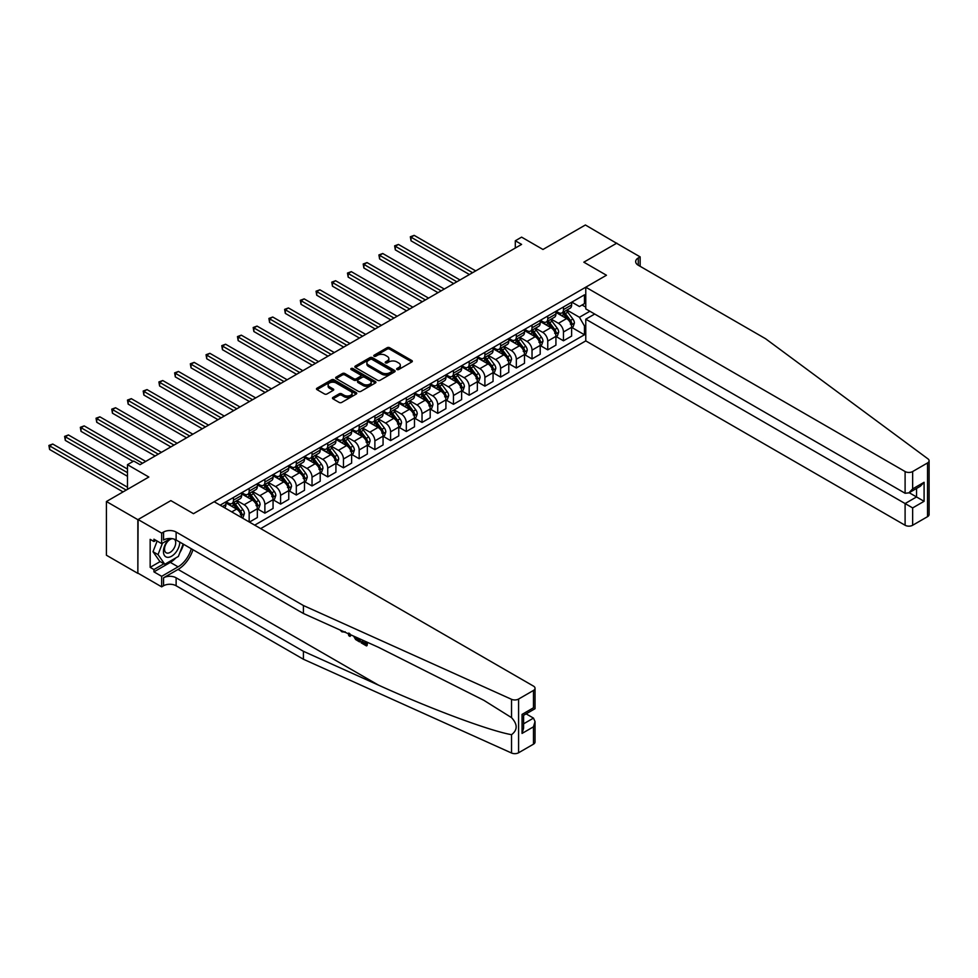 <?xml version="1.0" encoding="UTF-8"?>
<svg xmlns="http://www.w3.org/2000/svg" width="978" height="978" viewBox="0 0 978 978"><rect width="100%" height="100%" fill="white"/><g stroke="black" fill="none" stroke-linecap="round" stroke-linejoin="round"><path stroke-width="1.47" d="M396.982 369.513A1.222 0.709 0 0 0 398.706 369.513L411.824 361.946A1.748 1.002 0 0 0 412.337 361.237A1.748 1.002 0 0 0 411.824 360.527L389.611 347.703A1.748 1.002 0 0 0 387.141 347.703L374.036 355.271A1.222 0.709 0 0 0 375.76 356.261L377.459 355.283A5.587 3.227 0 0 1 385.356 355.283L387.202 356.359A5.587 3.227 0 0 1 388.841 358.633A5.587 3.227 0 0 1 387.202 360.919L385.503 361.897A1.222 0.709 0 0 0 387.239 362.887L388.938 361.909A5.587 3.227 0 0 1 396.836 361.909L398.682 362.985A5.587 3.227 0 0 1 400.32 365.259A5.587 3.227 0 0 1 398.682 367.545L396.982 368.523A1.222 0.709 0 0 0 396.982 369.513L396.982 368.523M332.972 397.423A1.748 1.002 0 0 0 332.459 398.144A1.748 1.002 0 0 0 332.972 398.853L339.207 402.447A1.748 1.002 0 0 0 341.664 402.447L356.236 394.048A1.748 1.002 0 0 0 356.738 393.327A1.748 1.002 0 0 0 356.236 392.618L334.024 379.794A1.748 1.002 0 0 0 331.554 379.794L316.994 388.205A1.748 1.002 0 0 0 316.481 388.914A1.748 1.002 0 0 0 316.994 389.623L324.513 393.975A1.748 1.002 0 0 0 326.982 393.975L333.217 390.369A1.748 1.002 0 0 0 333.73 389.66A1.748 1.002 0 0 0 333.217 388.951L329.488 386.799A4.67 2.69 0 0 1 328.119 384.892A4.67 2.69 0 0 1 331.004 382.398A4.67 2.69 0 0 1 336.09 382.985L350.711 391.42A4.67 2.69 0 0 1 352.08 393.327A4.67 2.69 0 0 1 349.195 395.821A4.67 2.69 0 0 1 344.109 395.234L341.664 393.828A1.748 1.002 0 0 0 339.207 393.828L332.972 397.423L332.972 398.853M616.825 243.424L585.394 224.989L542.973 249.476L521.604 237.141L515.308 240.771L521.604 244.402L140.05 464.684L133.754 461.054L127.47 464.684L127.47 489.367M137.849 519.673L137.849 573.377L138.094 519.526L170.844 500.614L137.849 519.673L106.419 501.518L148.839 477.032L127.47 464.684M616.825 243.131L583.829 262.177L606.458 275.246L193.473 513.682L170.844 500.614L193.473 513.682L214.158 501.738L533.475 686.104A5.33 3.081 0 0 1 535.039 688.28A5.33 3.081 0 0 1 533.475 690.456L518.584 699.05L518.584 752.767A5.33 3.081 180 0 1 511.531 753.011L303.412 659.245L176.126 585.761A8.888 5.135 0 0 0 163.558 585.761L161.663 586.849L138.094 573.23M377.581 380.295A1.748 1.002 0 0 0 380.051 380.295L394.611 371.884A1.748 1.002 0 0 0 395.124 371.175A1.748 1.002 0 0 0 394.611 370.466L372.398 357.642A1.748 1.002 0 0 0 369.928 357.642L355.369 366.041A1.748 1.002 0 0 0 354.855 366.75A1.748 1.002 0 0 0 355.369 367.471L377.581 380.295M351.603 369.782A1.222 0.709 0 0 1 352.838 369.953L352.838 368.498L375.418 381.542A1.748 1.002 0 0 1 375.931 382.251A1.748 1.002 0 0 1 375.418 382.96L360.858 391.371A1.748 1.002 0 0 1 358.388 391.371L336.175 378.547L342.41 374.977L342.41 373.523L336.175 377.117A1.748 1.002 0 0 0 335.662 377.838A1.748 1.002 0 0 0 336.175 378.547L336.175 377.117M342.41 374.977A1.748 1.002 0 0 1 344.879 374.977L344.879 373.523A1.748 1.002 0 0 0 342.41 373.523M344.879 373.523L353.889 378.731A1.748 1.002 0 0 0 356.359 378.731L360.491 376.334A1.748 1.002 0 0 0 361.004 375.625A1.748 1.002 0 0 0 360.491 374.916L351.114 369.501A1.222 0.709 0 0 1 352.838 368.498M137.849 573.377L106.419 555.235L106.419 501.518M260.674 528.597L585.773 340.894L905.102 525.259L905.102 503.56L916.545 496.946L916.545 488.45M571.824 302.141L579.428 306.53L584.453 303.632L584.453 294.843L220.123 505.186M584.453 303.632L585.773 302.862M585.773 325.222L584.453 325.98L579.428 317.275L566.922 310.05M571.824 327.471L584.453 334.769L584.453 325.98M584.453 334.769L254.696 525.149M515.308 240.771L515.308 248.033M582.069 305.002L585.773 307.153M579.428 317.275L589.868 311.248M241.627 517.594A7.115 4.108 -120 0 0 236.59 509.11L225.906 502.936M249.17 521.959L249.17 513.462A7.115 4.108 -120 0 0 244.145 504.758L236.921 500.589M249.414 522.105L257.336 517.533L257.336 508.743A7.115 4.108 -120 0 0 252.312 500.039L241.627 493.866M257.532 508.927L264.879 513.169L264.879 504.391A7.115 4.108 -120 0 0 259.855 495.675L252.63 491.506M264.879 513.169L273.058 508.45L273.058 499.672A7.115 4.108 -120 0 0 268.021 490.968L257.336 484.795M273.241 499.856L280.6 504.098L280.6 495.32A7.115 4.108 -120 0 0 275.564 486.604L268.351 482.435M280.6 504.098L288.767 499.379L288.767 490.601A7.115 4.108 -120 0 0 283.742 481.885L273.058 475.724M288.962 490.785L296.31 495.027L296.31 486.249A7.115 4.108 -120 0 0 291.285 477.533L284.06 473.364M296.31 495.027L304.488 490.308L304.488 481.531A7.115 4.108 -120 0 0 299.451 472.814L288.767 466.653M304.671 481.714L312.031 485.956L312.031 477.166A7.115 4.108 -120 0 0 306.994 468.462L299.781 464.293M312.031 485.956L320.197 481.237L320.197 472.46A7.115 4.108 -120 0 0 315.173 463.743L304.488 457.57M320.393 472.631L327.74 476.885L327.74 468.095A7.115 4.108 -120 0 0 322.716 459.391L315.491 455.222M327.74 476.885L335.919 472.166L335.919 463.376A7.115 4.108 -120 0 0 330.882 454.672L320.197 448.499M336.102 463.56L343.461 467.814L343.461 459.024A7.115 4.108 -120 0 0 338.425 450.32L331.212 446.151M343.461 467.814L351.628 463.095L351.628 454.305A7.115 4.108 -120 0 0 346.603 445.601L335.919 439.428M351.811 454.489L359.171 458.731L359.171 449.953A7.115 4.108 -120 0 0 354.146 441.249L346.921 437.08M359.171 458.731L367.337 454.024L367.337 445.234A7.115 4.108 -120 0 0 362.312 436.53L351.628 430.357M367.532 445.418L374.88 449.66L374.88 440.882A7.115 4.108 -120 0 0 369.855 432.166L362.642 427.997M374.88 449.66L383.058 444.941L383.058 436.164A7.115 4.108 -120 0 0 378.034 427.447L367.337 421.286M383.242 436.347L390.601 440.589L390.601 431.811A7.115 4.108 -120 0 0 385.576 423.095L378.352 418.926M390.601 440.589L398.767 435.87L398.767 427.093A7.115 4.108 -120 0 0 393.743 418.376L383.058 412.215M398.963 427.276L406.31 431.518L406.31 422.74A7.115 4.108 -120 0 0 401.286 414.024L394.061 409.855M406.31 431.518L414.489 426.799L414.489 418.022A7.115 4.108 -120 0 0 409.464 409.305L398.767 403.144M414.672 418.205L422.031 422.447L422.031 413.657A7.115 4.108 -120 0 0 417.007 404.953L409.782 400.784M422.031 422.447L430.198 417.728L430.198 408.951A7.115 4.108 -120 0 0 425.173 400.234L414.489 394.061M430.393 409.122L437.741 413.376L437.741 404.586A7.115 4.108 -120 0 0 432.716 395.882L425.491 391.713M437.741 413.376L445.919 408.657L445.919 399.868A7.115 4.108 -120 0 0 440.882 391.163L430.198 384.99M446.102 400.051L453.462 404.305L453.462 395.515A7.115 4.108 -120 0 0 448.425 386.811L441.212 382.642M453.462 404.305L461.628 399.586L461.628 390.797A7.115 4.108 -120 0 0 456.604 382.092L445.919 375.919M461.824 390.98L469.171 395.222L469.171 386.444A7.115 4.108 -120 0 0 464.147 377.74L456.922 373.572M469.171 395.222L477.35 390.503L477.35 381.726A7.115 4.108 -120 0 0 472.313 373.021L461.628 366.848M477.533 381.909L484.892 386.151L484.892 377.374A7.115 4.108 -120 0 0 479.856 368.657L472.643 364.488M484.892 386.151L493.059 381.432L493.059 372.655A7.115 4.108 -120 0 0 488.034 363.938L477.35 357.777M493.254 372.838L500.602 377.08L500.602 368.303A7.115 4.108 -120 0 0 495.577 359.586L488.352 355.417M500.602 377.08L508.78 372.361L508.78 363.584A7.115 4.108 -120 0 0 503.743 354.867L493.059 348.706M508.963 363.767L516.323 368.009L516.323 359.232A7.115 4.108 -120 0 0 511.286 350.515L504.073 346.346M516.323 368.009L524.489 363.29L524.489 354.513A7.115 4.108 -120 0 0 519.465 345.796L508.78 339.623M524.673 354.684L532.032 358.938L532.032 350.148A7.115 4.108 -120 0 0 527.008 341.444L519.783 337.276M532.032 358.938L540.198 354.219L540.198 345.43A7.115 4.108 -120 0 0 535.174 336.725L524.489 330.552M540.394 345.613L547.753 349.867L547.753 341.077A7.115 4.108 -120 0 0 542.717 332.373L535.504 328.205M547.753 349.867L555.92 345.148L555.92 336.359A7.115 4.108 -120 0 0 550.895 327.654L540.198 321.481M556.103 336.542L563.462 340.784L563.462 332.007A7.115 4.108 -120 0 0 558.438 323.302L551.213 319.134M563.462 340.784L571.629 336.077L571.629 327.288A7.115 4.108 -120 0 0 566.604 318.584L555.92 312.41M556.103 311.212L558.438 312.557A7.115 4.108 -120 0 0 561.983 312.911A7.115 4.108 -120 0 0 563.462 309.647L563.462 306.97M540.394 320.283L542.717 321.628A7.115 4.108 -120 0 0 546.274 321.982A7.115 4.108 -120 0 0 547.753 318.73L547.753 316.041M524.673 329.354L527.008 330.698A7.115 4.108 -120 0 0 530.565 331.053A7.115 4.108 -120 0 0 532.032 327.801L532.032 325.112M508.963 338.425L511.286 339.769A7.115 4.108 -120 0 0 514.844 340.124A7.115 4.108 -120 0 0 516.323 336.872L516.323 334.183M493.254 347.508L495.577 348.84A7.115 4.108 -120 0 0 499.135 349.195A7.115 4.108 -120 0 0 500.602 345.943L500.602 343.254M477.533 356.579L479.856 357.924A7.115 4.108 -120 0 0 483.413 358.266A7.115 4.108 -120 0 0 484.892 355.014L484.892 352.324M461.824 365.65L464.147 366.994A7.115 4.108 -120 0 0 467.704 367.349A7.115 4.108 -120 0 0 469.171 364.085L469.171 361.408M446.102 374.721L448.425 376.065A7.115 4.108 -120 0 0 451.983 376.42A7.115 4.108 -120 0 0 453.462 373.156L453.462 370.479M430.393 383.792L432.716 385.136A7.115 4.108 -120 0 0 436.274 385.491A7.115 4.108 -120 0 0 437.741 382.239L437.741 379.55M414.672 392.863L417.007 394.207A7.115 4.108 -120 0 0 420.552 394.562A7.115 4.108 -120 0 0 422.031 391.31L422.031 388.621M398.963 401.946L401.286 403.278A7.115 4.108 -120 0 0 404.843 403.633A7.115 4.108 -120 0 0 406.31 400.381L406.31 397.691M383.242 411.017L385.576 412.361A7.115 4.108 -120 0 0 389.122 412.704A7.115 4.108 -120 0 0 390.601 409.452L390.601 406.762M367.532 420.088L369.855 421.432A7.115 4.108 -120 0 0 373.413 421.787A7.115 4.108 -120 0 0 374.88 418.523L374.88 415.846M351.811 429.159L354.146 430.503A7.115 4.108 -120 0 0 357.704 430.858A7.115 4.108 -120 0 0 359.171 427.594L359.171 424.917M336.102 438.23L338.425 439.574A7.115 4.108 -120 0 0 341.982 439.929A7.115 4.108 -120 0 0 343.461 436.665L343.461 433.987M320.393 447.301L322.716 448.645A7.115 4.108 -120 0 0 326.273 449A7.115 4.108 -120 0 0 327.74 445.748L327.74 443.058M304.671 456.371L306.994 457.716A7.115 4.108 -120 0 0 310.552 458.071A7.115 4.108 -120 0 0 312.031 454.819L312.031 452.129M288.962 465.455L291.285 466.787A7.115 4.108 -120 0 0 294.843 467.142A7.115 4.108 -120 0 0 296.31 463.89L296.31 461.2M273.241 474.526L275.564 475.87A7.115 4.108 -120 0 0 279.121 476.213A7.115 4.108 -120 0 0 280.6 472.961L280.6 470.271M257.532 483.597L259.855 484.941A7.115 4.108 -120 0 0 263.412 485.296A7.115 4.108 -120 0 0 264.879 482.032L264.879 479.354M241.81 492.667L244.145 494.012A7.115 4.108 -120 0 0 247.691 494.367A7.115 4.108 -120 0 0 249.17 491.103L249.17 488.425M226.101 501.738L228.424 503.083A7.115 4.108 -120 0 0 231.982 503.438A7.115 4.108 -120 0 0 233.449 500.186L233.449 497.496M561.983 312.911L570.162 308.192A7.115 4.108 -120 0 0 571.629 304.928L571.629 302.251M546.274 321.982L554.44 317.263A7.115 4.108 -120 0 0 555.92 314.011L555.92 311.322M530.565 331.053L538.731 326.334A7.115 4.108 -120 0 0 540.198 323.082L540.198 320.393M514.844 340.124L523.022 335.405A7.115 4.108 -120 0 0 524.489 332.153L524.489 329.464M499.135 349.195L507.301 344.476A7.115 4.108 -120 0 0 508.78 341.224L508.78 338.535M483.413 358.266L491.592 353.559A7.115 4.108 -120 0 0 493.059 350.295L493.059 347.618M467.704 367.349L475.87 362.63A7.115 4.108 -120 0 0 477.35 359.366L477.35 356.689M451.983 376.42L460.161 371.701A7.115 4.108 -120 0 0 461.628 368.449L461.628 365.76M436.274 385.491L444.44 380.772A7.115 4.108 -120 0 0 445.919 377.52L445.919 374.831M420.552 394.562L428.731 389.843A7.115 4.108 -120 0 0 430.198 386.591L430.198 383.902M404.843 403.633L413.009 398.914A7.115 4.108 -120 0 0 414.489 395.662L414.489 392.973M389.122 412.704L397.3 407.985A7.115 4.108 -120 0 0 398.767 404.733L398.767 402.044M373.413 421.787L381.579 417.068A7.115 4.108 -120 0 0 383.058 413.804L383.058 411.127M357.704 430.858L365.87 426.139A7.115 4.108 -120 0 0 367.337 422.875L367.337 420.198M341.982 439.929L350.161 435.21A7.115 4.108 -120 0 0 351.628 431.958L351.628 429.269M326.273 449L334.439 444.281A7.115 4.108 -120 0 0 335.919 441.029L335.919 438.34M310.552 458.071L318.73 453.352A7.115 4.108 -120 0 0 320.197 450.1L320.197 447.411M294.843 467.142L303.009 462.423A7.115 4.108 -120 0 0 304.488 459.171L304.488 456.481M279.121 476.213L287.3 471.494A7.115 4.108 -120 0 0 288.767 468.242L288.767 465.552M263.412 485.296L271.578 480.577A7.115 4.108 -120 0 0 273.058 477.313L273.058 474.636M247.691 494.367L255.869 489.648A7.115 4.108 -120 0 0 257.336 486.384L257.336 483.707M231.982 503.438L240.148 498.719A7.115 4.108 -120 0 0 241.627 495.467L241.627 492.778M224.537 507.729A7.115 4.108 -120 0 0 225.906 504.538L225.906 501.848M397.471 369.684L398.682 368.987A5.587 3.227 0 0 0 400.32 366.713L400.32 365.259M388.841 358.633L388.841 360.087A5.587 3.227 0 0 1 387.202 362.361L385.992 363.058M411.799 361.958L389.611 349.146A1.748 1.002 0 0 0 387.141 349.146L374.525 356.432M394.586 371.897L372.398 359.085A1.748 1.002 0 0 0 369.928 359.085L355.393 367.483L355.369 366.041M391.53 371.677A1.222 0.709 0 0 0 391.53 370.674L372.031 359.415A1.222 0.709 0 0 0 370.295 359.415L368.51 360.454A5.587 3.227 0 0 0 366.872 362.728A5.587 3.227 0 0 0 368.51 365.014L381.836 372.704A5.587 3.227 0 0 0 389.733 372.704L391.53 371.677L391.53 373.119A1.222 0.709 0 0 0 391.885 372.63L391.885 371.175M366.872 362.728L366.872 364.183A5.587 3.227 0 0 0 368.51 366.457L368.51 365.014M391.53 373.119L389.733 374.158A5.587 3.227 0 0 1 381.836 374.158L368.51 366.457M344.879 374.977L353.889 380.173A1.748 1.002 0 0 0 356.359 380.173L360.491 377.789A1.748 1.002 0 0 0 361.004 377.08L361.004 375.625M352.838 369.953L375.393 382.973M363.229 384.122A4.67 2.69 0 0 0 368.327 384.709A4.67 2.69 0 0 0 371.2 382.215A4.67 2.69 0 0 0 369.831 380.308L364.684 377.337A1.748 1.002 0 0 0 362.215 377.337L358.082 379.721A1.748 1.002 0 0 0 357.569 380.43A1.748 1.002 0 0 0 358.082 381.151L363.229 384.122L363.229 385.576A4.67 2.69 0 0 0 368.327 386.163A4.67 2.69 0 0 0 371.2 383.669L371.2 382.215M357.569 380.43L357.569 381.885A1.748 1.002 0 0 0 358.082 382.594L358.082 381.151M363.229 385.576L358.082 382.594M352.08 393.327L352.08 394.782A4.67 2.69 0 0 1 349.195 397.276A4.67 2.69 0 0 1 344.109 396.689L341.664 395.283A1.748 1.002 0 0 0 339.207 395.283L332.997 398.865M328.119 384.892L328.119 386.334A4.67 2.69 0 0 0 329.488 388.242L329.488 386.799M333.192 390.381L329.488 388.242M356.236 392.618L356.236 394.048L334.024 381.249A1.748 1.002 0 0 0 331.554 381.249L317.019 389.635L316.994 388.205M571.629 327.581L573.145 326.713L574.404 323.082A4.707 2.726 -120 0 0 572.9 319.072L567.753 312.214A13.606 7.848 -120 0 0 566.274 310.429M561.164 315.442A13.606 7.848 -120 0 0 558.377 312.52M570.345 324.146L571.861 323.278A4.707 2.726 -120 0 0 570.504 320.442L565.37 313.583A13.606 7.848 -120 0 0 563.89 311.811M562.619 312.544A11.284 6.516 60 0 1 564.477 314.647L568.817 320.454M475.711 270.894L414.171 235.368L411.029 237.177L411.029 240.808L469.428 274.525M562.374 312.679A13.606 7.848 60 0 1 563.866 314.464L567.277 319.024M411.029 240.808L410.332 236.774L472.57 272.703M410.332 236.774L414.171 235.368M929.1 460.772L929.1 514.477A5.33 3.081 180 0 1 927.535 516.665L927.535 462.949A5.33 3.081 0 0 0 929.1 460.772A5.33 3.081 0 0 0 927.975 458.878L765.554 338.718L638.267 265.234A8.888 5.135 180 0 1 635.663 261.603A8.888 5.135 180 0 1 638.267 257.972L640.15 256.884L616.58 243.277L583.829 262.177L606.458 275.246L585.773 287.19L585.773 308.889L905.102 493.254L905.102 471.543A5.33 3.081 0 0 0 912.645 471.543L927.535 462.949M594.697 314.048L585.773 319.195L912.645 507.912L912.645 525.259L927.535 516.665M585.773 319.195L585.773 340.894M640.15 256.884L640.15 266.322M585.773 287.19L905.102 471.543M912.645 525.259A5.33 3.081 180 0 1 905.102 525.259M909.173 492.704L924.088 501.311L912.645 507.912M912.645 471.543L912.645 488.89L908.868 492.875L905.102 493.254M912.645 488.89L924.088 482.288L920.31 486.274L908.868 492.875M365.442 643.438L361.921 641.409L361.175 641.837L365.442 644.294L365.442 641.617L363.926 640.749M366.505 641.91L367.068 645.59A23.154 13.374 120 0 0 367.459 642.338M359.537 638.768L359.537 641.898L360.1 641.568A23.154 13.374 120 0 0 360.442 639.172M303.412 659.245L303.412 651.299L176.126 577.802A8.888 5.135 0 0 0 163.558 577.802L178.069 569.428A23.154 13.374 120 0 0 192.984 549.722M303.412 651.299L378.413 685.089C431.139 709.074 489.355 730.762 511.531 734.686C517.692 730.004 517.692 724.319 511.531 717.632L483.878 700.334L378.413 647.277L303.412 613.487L176.126 539.99A8.888 5.135 0 0 0 163.558 539.99L163.558 532.044L161.663 533.132L138.094 519.526M350.723 634.795L350.026 636.409L351.212 635.015M303.412 613.487L303.412 605.529L176.126 532.044A8.888 5.135 0 0 0 163.558 532.044M533.475 744.172L533.475 726.825L535.039 721.568L535.039 741.984A5.33 3.081 180 0 1 533.475 744.172L518.584 752.767M511.531 717.632L511.531 699.307L303.412 605.529M175.881 557.876A20 11.553 -60 0 1 170.343 562.387L153.937 571.861L153.937 569.538L163.937 563.756M155.954 540.357L153.937 541.519L150.16 539.343L150.16 567.35L153.937 569.538M153.937 541.519L153.937 539.196L161.663 543.658L161.663 533.132M161.663 586.849L161.663 576.323L178.069 566.849A20 11.553 120 0 0 191.285 548.744M153.937 571.861L161.663 576.323M526.115 713.854L533.475 718.109L535.039 721.568M170.588 538.511L161.663 543.658M511.531 699.307A5.33 3.081 0 0 0 518.584 699.05M183.546 544.281A20 11.553 -60 0 1 179.854 552.643M150.16 567.35L160.16 561.58M533.475 726.825L522.044 733.427L523.597 728.17L523.597 715.309L535.039 708.708L535.039 688.28M522.044 733.427L522.044 714.405C524.074 715.578 524.074 715.578 522.044 714.405L533.475 707.803C535.516 708.977 535.516 708.977 533.475 707.803L533.475 690.456M341.921 630.834L342.691 631.177M344.586 632.032L341.945 631.849L339.977 629.954M350.026 636.409L348.828 635.712L348.254 633.683M348.877 633.01L349.427 635.052L349.941 633.744M359.537 641.898L355.625 639.514L353.596 636.091M354.647 636.568L355.699 638.5L358.474 640.272L358.474 638.292M355.699 638.5L356.469 638.047L357.691 638.964L356.946 639.392M358.474 639.416L357.691 638.964M366.505 645.92L361.175 642.852L361.175 641.837M555.92 336.652L557.423 335.784L558.683 332.153A4.707 2.726 -120 0 0 557.179 328.143L552.044 321.285A13.606 7.848 -120 0 0 550.565 319.5M545.455 324.513A13.606 7.848 -120 0 0 542.668 321.603M554.636 333.229L556.14 332.349A4.707 2.726 -120 0 0 554.795 329.525L549.66 322.667A13.606 7.848 -120 0 0 548.169 320.882M546.91 321.615A11.284 6.516 60 0 1 548.756 323.718L553.108 329.525M459.99 279.965L398.462 244.439L395.32 246.248L395.32 249.879L453.706 283.596M546.665 321.762A13.606 7.848 60 0 1 548.145 323.535L551.568 328.095M395.32 249.879L394.623 245.857L456.848 281.786M394.623 245.857L398.462 244.439M540.198 345.723L541.714 344.855L542.973 341.224A4.707 2.726 -120 0 0 541.47 337.214L536.335 330.356A13.606 7.848 -120 0 0 534.844 328.584M529.734 333.584A13.606 7.848 -120 0 0 526.946 330.674M538.915 342.3L540.431 341.432A4.707 2.726 -120 0 0 539.074 338.596L533.939 331.738A13.606 7.848 -120 0 0 532.46 329.953M531.188 330.686A11.284 6.516 60 0 1 533.047 332.801L537.387 338.596M444.281 289.036L382.74 253.51L379.598 255.319L379.598 258.95L437.997 292.666M530.944 330.833A13.606 7.848 60 0 1 532.435 332.606L535.846 337.166M379.598 258.95L378.914 254.928L441.139 290.857M378.914 254.928L382.74 253.51M524.489 354.794L525.993 353.926L527.252 350.295A4.707 2.726 -120 0 0 525.748 346.285L520.614 339.427A13.606 7.848 -120 0 0 519.135 337.654M514.025 342.655A13.606 7.848 -120 0 0 511.237 339.745M523.206 351.371L524.709 350.503A4.707 2.726 -120 0 0 523.364 347.667L518.23 340.809A13.606 7.848 -120 0 0 516.739 339.036M515.479 339.757A11.284 6.516 60 0 1 517.325 341.872L521.677 347.667M428.572 298.107L367.031 262.581L363.889 264.402L363.889 268.021L422.276 301.737M515.235 339.904A13.606 7.848 60 0 1 516.714 341.677L520.137 346.236M363.889 268.021L363.193 263.999L425.418 299.928M363.193 263.999L367.031 262.581M508.78 363.877L510.284 362.997L511.543 359.366A4.707 2.726 -120 0 0 510.039 355.356L504.905 348.498A13.606 7.848 -120 0 0 503.413 346.725M498.303 351.725A13.606 7.848 -120 0 0 495.528 348.816M507.484 360.442L509 359.574A4.707 2.726 -120 0 0 507.643 356.738L502.509 349.879A13.606 7.848 -120 0 0 501.029 348.107M499.758 348.828A11.284 6.516 60 0 1 501.616 350.943L505.956 356.75M412.85 307.19L351.31 271.652L348.168 273.473L348.168 277.104L406.567 310.808M499.514 348.975A13.606 7.848 60 0 1 501.005 350.747L504.416 355.307M348.168 277.104L347.483 273.07L409.709 308.999M347.483 273.07L351.31 271.652M168.778 539.55A11.553 6.675 120 0 0 163.46 550.675A11.553 6.675 120 0 0 167.519 557.313A11.553 6.675 120 0 0 179.769 542.093M172.385 538.707A7.91 4.572 120 0 0 165.502 544.917A7.91 4.572 120 0 0 166.162 552.766A7.91 4.572 120 0 0 167.311 553.132A7.91 4.572 120 0 0 174.5 547.411A7.91 4.572 120 0 0 174.194 539.147M183.179 544.061L178.387 556.433L164.817 564.269L159.781 561.372L152.996 551.714L157.14 541.042M164.817 564.269L158.033 554.612L162.458 543.206M152.996 551.714L158.033 554.612M493.059 372.948L494.575 372.068L495.822 368.449A4.707 2.726 -120 0 0 494.318 364.427L489.183 357.569A13.606 7.848 -120 0 0 487.704 355.796M482.594 360.809A13.606 7.848 -120 0 0 479.807 357.887M491.775 369.513L493.279 368.645A4.707 2.726 -120 0 0 491.934 365.809L486.799 358.95A13.606 7.848 -120 0 0 485.308 357.178M484.049 357.911A11.284 6.516 60 0 1 485.895 360.014L490.247 365.821M397.141 316.261L335.601 280.723L332.459 282.544L332.459 286.175L390.845 319.892M483.804 358.046A13.606 7.848 60 0 1 485.284 359.818L488.707 364.378M332.459 286.175L331.762 282.141L394 318.07M331.762 282.141L335.601 280.723M477.35 382.019L478.853 381.151L480.112 377.52A4.707 2.726 -120 0 0 478.609 373.498L473.474 366.652A13.606 7.848 -120 0 0 471.983 364.867M466.873 369.88A13.606 7.848 -120 0 0 464.098 366.958M476.054 378.584L477.57 377.716A4.707 2.726 -120 0 0 476.213 374.88L471.078 368.021A13.606 7.848 -120 0 0 469.599 366.249M468.328 366.982A11.284 6.516 60 0 1 470.186 369.085L474.538 374.892M381.42 325.332L319.879 289.806L316.738 291.615L316.738 295.246L375.136 328.963M468.095 367.117A13.606 7.848 60 0 1 469.574 368.902L472.985 373.462M316.738 295.246L316.053 291.212L378.278 327.141M316.053 291.212L319.879 289.806M461.628 391.09L463.144 390.222L464.391 386.591A4.707 2.726 -120 0 0 462.887 382.581L457.753 375.723A13.606 7.848 -120 0 0 456.274 373.938M451.164 378.951A13.606 7.848 -120 0 0 448.376 376.029M460.345 387.667L461.848 386.787A4.707 2.726 -120 0 0 460.504 383.951L455.369 377.105A13.606 7.848 -120 0 0 453.878 375.32M452.618 376.053A11.284 6.516 60 0 1 454.477 378.156L458.816 383.963M365.711 334.403L304.17 298.877L301.028 300.686L301.028 304.317L359.427 338.033M452.374 376.188A13.606 7.848 60 0 1 453.853 377.973L457.276 382.532M301.028 304.317L300.332 300.295L362.569 336.212M300.332 300.295L304.17 298.877M445.919 400.161L447.423 399.293L448.682 395.662A4.707 2.726 -120 0 0 447.178 391.652L442.044 384.794A13.606 7.848 -120 0 0 440.552 383.021M435.442 388.021A13.606 7.848 -120 0 0 432.667 385.112M444.623 396.738L446.139 395.858A4.707 2.726 -120 0 0 444.794 393.034L439.648 386.176A13.606 7.848 -120 0 0 438.168 384.391M436.897 385.124A11.284 6.516 60 0 1 438.755 387.227L443.107 393.034M349.99 343.474L288.449 307.948L285.307 309.757L285.307 313.388L343.706 347.104M436.665 385.271A13.606 7.848 60 0 1 438.144 387.043L441.555 391.603M285.307 313.388L284.622 309.366L346.848 345.295M284.622 309.366L288.449 307.948M430.198 409.232L431.714 408.364L432.961 404.733A4.707 2.726 -120 0 0 431.469 400.723L426.322 393.865A13.606 7.848 -120 0 0 424.843 392.092M419.733 397.092A13.606 7.848 -120 0 0 416.946 394.183M428.914 405.809L430.418 404.941A4.707 2.726 -120 0 0 429.073 402.105L423.939 395.246A13.606 7.848 -120 0 0 422.459 393.462M421.188 394.195A11.284 6.516 60 0 1 423.046 396.31L427.386 402.105M334.28 352.545L272.74 317.019L269.598 318.828L269.598 322.459L327.997 356.175M420.943 394.342A13.606 7.848 60 0 1 422.435 396.114L425.846 400.674M269.598 322.459L268.901 318.437L331.139 354.366M268.901 318.437L272.74 317.019M414.489 418.303L415.992 417.435L417.251 413.804A4.707 2.726 -120 0 0 415.748 409.794L410.613 402.936A13.606 7.848 -120 0 0 409.122 401.163M404.024 406.163A13.606 7.848 -120 0 0 401.237 403.254M413.205 414.88L414.709 414.012A4.707 2.726 -120 0 0 413.364 411.176L408.217 404.317A13.606 7.848 -120 0 0 406.738 402.545M405.479 403.266A11.284 6.516 60 0 1 407.325 405.381L411.677 411.176M318.559 361.615L257.031 326.09L253.877 327.911L253.877 331.53L312.275 365.246M405.234 403.413A13.606 7.848 60 0 1 406.714 405.185L410.124 409.745M253.877 331.53L253.192 327.508L315.417 363.437M253.192 327.508L257.031 326.09M398.767 427.386L400.283 426.506L401.542 422.875A4.707 2.726 -120 0 0 400.039 418.865L394.892 412.007A13.606 7.848 -120 0 0 393.413 410.234M388.303 415.234A13.606 7.848 -120 0 0 385.515 412.325M397.484 423.951L399 423.083A4.707 2.726 -120 0 0 397.643 420.247L392.508 413.388A13.606 7.848 -120 0 0 391.029 411.616M389.757 412.349A11.284 6.516 60 0 1 391.616 414.452L395.956 420.259M302.85 370.699L241.309 335.161L238.167 336.982L238.167 340.613L296.566 374.317M389.513 412.484A13.606 7.848 60 0 1 391.004 414.256L394.415 418.816M238.167 340.613L237.471 336.579L299.708 372.508M237.471 336.579L241.309 335.161M383.058 436.457L384.562 435.577L385.821 431.958A4.707 2.726 -120 0 0 384.317 427.936L379.183 421.09A13.606 7.848 -120 0 0 377.704 419.305M372.594 424.318A13.606 7.848 -120 0 0 369.806 421.396M381.775 433.022L383.278 432.154A4.707 2.726 -120 0 0 381.933 429.318L376.799 422.459A13.606 7.848 -120 0 0 375.307 420.687M374.048 421.42A11.284 6.516 60 0 1 375.894 423.523L380.246 429.33M287.129 379.77L225.6 344.232L222.458 346.053L222.458 349.684L280.845 383.4M373.804 421.555A13.606 7.848 60 0 1 375.283 423.34L378.706 427.887M222.458 349.684L221.761 345.65L283.987 381.579M221.761 345.65L225.6 344.232M367.337 445.528L368.853 444.66L370.112 441.029A4.707 2.726 -120 0 0 368.608 437.019L363.474 430.161A13.606 7.848 -120 0 0 361.982 428.376M356.872 433.388A13.606 7.848 -120 0 0 354.085 430.467M366.053 442.093L367.569 441.225A4.707 2.726 -120 0 0 366.212 438.389L361.078 431.53A13.606 7.848 -120 0 0 359.598 429.758M358.327 430.491A11.284 6.516 60 0 1 360.185 432.594L364.525 438.401M271.419 388.841L209.879 353.315L206.737 355.124L206.737 358.755L265.136 392.471M358.082 430.626A13.606 7.848 60 0 1 359.574 432.41L362.985 436.97M206.737 358.755L206.052 354.721L268.278 390.65M206.052 354.721L209.879 353.315M351.628 454.599L353.131 453.731L354.391 450.1A4.707 2.726 -120 0 0 352.887 446.09L347.752 439.232A13.606 7.848 -120 0 0 346.273 437.447M341.163 442.459A13.606 7.848 -120 0 0 338.376 439.55M350.344 451.176L351.848 450.296A4.707 2.726 -120 0 0 350.503 447.472L345.368 440.613A13.606 7.848 -120 0 0 343.877 438.829M342.618 439.562A11.284 6.516 60 0 1 344.464 441.665L348.816 447.472M255.71 397.912L194.17 362.386L191.028 364.195L191.028 367.826L249.414 401.542M342.373 439.697A13.606 7.848 60 0 1 343.853 441.481L347.276 446.041M191.028 367.826L190.331 363.804L252.556 399.721M190.331 363.804L194.17 362.386M335.919 463.67L337.422 462.802L338.681 459.171A4.707 2.726 -120 0 0 337.178 455.161L332.043 448.303A13.606 7.848 -120 0 0 330.552 446.53M325.442 451.53A13.606 7.848 -120 0 0 322.667 448.621M334.623 460.247L336.139 459.367A4.707 2.726 -120 0 0 334.782 456.543L329.647 449.684A13.606 7.848 -120 0 0 328.168 447.9M326.896 448.633A11.284 6.516 60 0 1 328.755 450.736L333.095 456.543M239.989 406.982L178.448 371.457L175.306 373.266L175.306 376.897L233.705 410.613M326.652 448.78A13.606 7.848 60 0 1 328.143 450.552L331.554 455.112M175.306 376.897L174.622 372.875L236.847 408.804M174.622 372.875L178.448 371.457M320.197 472.741L321.713 471.873L322.96 468.242A4.707 2.726 -120 0 0 321.456 464.232L316.322 457.374A13.606 7.848 -120 0 0 314.843 455.601M309.733 460.601A13.606 7.848 -120 0 0 306.945 457.692M318.914 469.318L320.417 468.45A4.707 2.726 -120 0 0 319.072 465.614L313.938 458.755A13.606 7.848 -120 0 0 312.447 456.983M311.187 457.704A11.284 6.516 60 0 1 313.033 459.819L317.385 465.614M224.28 416.053L162.739 380.528L159.597 382.349L159.597 385.968L217.984 419.684M310.943 457.851A13.606 7.848 60 0 1 312.422 459.623L315.845 464.183M159.597 385.968L158.901 381.946L221.138 417.875M158.901 381.946L162.739 380.528M304.488 481.812L305.992 480.944L307.251 477.313A4.707 2.726 -120 0 0 305.747 473.303L300.613 466.445A13.606 7.848 -120 0 0 299.121 464.672M294.011 469.672A13.606 7.848 -120 0 0 291.236 466.763M303.192 478.389L304.708 477.521A4.707 2.726 -120 0 0 303.351 474.685L298.217 467.826A13.606 7.848 -120 0 0 296.737 466.054M295.466 466.775A11.284 6.516 60 0 1 297.324 468.89L301.676 474.685M208.558 425.124L147.018 389.599L143.876 391.42L143.876 395.051L202.275 428.755M295.222 466.922A13.606 7.848 60 0 1 296.713 468.694L300.124 473.254M143.876 395.051L143.191 391.017L205.417 426.946M143.191 391.017L147.018 389.599M288.767 490.895L290.283 490.015L291.53 486.384A4.707 2.726 -120 0 0 290.026 482.374L284.891 475.516A13.606 7.848 -120 0 0 283.412 473.743M278.302 478.755A13.606 7.848 -120 0 0 275.515 475.834M287.483 487.46L288.987 486.592A4.707 2.726 -120 0 0 287.642 483.755L282.508 476.897A13.606 7.848 -120 0 0 281.016 475.125M279.757 475.858A11.284 6.516 60 0 1 281.615 477.961L285.955 483.768M192.849 434.208L131.309 398.669L128.167 400.491L128.167 404.122L186.566 437.838M279.512 475.993A13.606 7.848 60 0 1 280.992 477.765L284.415 482.325M128.167 404.122L127.47 400.088L189.708 436.017M127.47 400.088L131.309 398.669M273.058 499.966L274.561 499.098L275.82 495.467A4.707 2.726 -120 0 0 274.317 491.445L269.182 484.599A13.606 7.848 -120 0 0 267.691 482.814M262.581 487.826A13.606 7.848 -120 0 0 259.806 484.905M271.762 496.531L273.278 495.663A4.707 2.726 -120 0 0 271.933 492.826L266.786 485.968A13.606 7.848 -120 0 0 265.307 484.196M264.036 484.929A11.284 6.516 60 0 1 265.894 487.032L270.246 492.839M177.128 443.279L115.587 407.753L112.446 409.562L112.446 413.193L170.844 446.909M263.803 485.064A13.606 7.848 60 0 1 265.282 486.848L268.693 491.408M112.446 413.193L111.761 409.159L173.986 445.088M111.761 409.159L115.587 407.753M257.336 509.037L258.852 508.169L260.099 504.538A4.707 2.726 -120 0 0 258.595 500.528L253.461 493.67A13.606 7.848 -120 0 0 251.982 491.885M246.872 496.897A13.606 7.848 -120 0 0 244.084 493.976M256.053 505.602L257.556 504.734A4.707 2.726 -120 0 0 256.212 501.897L251.077 495.051A13.606 7.848 -120 0 0 249.598 493.267M248.326 494A11.284 6.516 60 0 1 250.185 496.103L254.524 501.91M161.419 452.349L99.878 416.824L96.736 418.633L96.736 422.264L155.135 455.98M248.082 494.134A13.606 7.848 60 0 1 249.573 495.919L252.984 500.479M96.736 422.264L96.04 418.229L158.277 454.159M96.04 418.229L99.878 416.824M242.067 517.851L243.131 517.24L244.39 513.609A4.707 2.726 -120 0 0 242.886 509.599L237.752 502.741A13.606 7.848 -120 0 0 236.26 500.956M231.163 505.968A13.606 7.848 -120 0 0 228.375 503.059M240.343 514.685L241.847 513.805A4.707 2.726 -120 0 0 240.502 510.981L235.356 504.122A13.606 7.848 -120 0 0 233.876 502.337M232.617 503.071A11.284 6.516 60 0 1 234.463 505.174L238.815 510.981M145.698 461.42L84.169 425.895L81.015 427.704L81.015 431.335L133.13 461.42M232.373 503.218A13.606 7.848 60 0 1 233.852 504.99L237.263 509.55M81.015 431.335L80.33 427.313L142.556 463.242M80.33 427.313L84.169 425.895M127.47 469.049L68.448 434.965L65.306 436.775L65.306 440.406L127.47 476.298M65.306 440.406L64.609 436.384L127.47 472.667M64.609 436.384L68.448 434.965M127.47 487.191L52.739 444.036L49.597 445.858L49.597 449.477L123.069 491.91M49.597 449.477L48.9 445.455L126.211 490.088M48.9 445.455L52.739 444.036M231.762 511.897L236.59 509.11M244.145 504.758L252.312 500.039M259.855 495.675L268.021 490.968M275.564 486.604L283.742 481.885M291.285 477.533L299.451 472.814M306.994 468.462L315.173 463.743M322.716 459.391L330.882 454.672M338.425 450.32L346.603 445.601M354.146 441.249L362.312 436.53M369.855 432.166L378.034 427.447M385.576 423.095L393.743 418.376M401.286 414.024L409.464 409.305M417.007 404.953L425.173 400.234M432.716 395.882L440.882 391.163M448.425 386.811L456.604 382.092M464.147 377.74L472.313 373.021M479.856 368.657L488.034 363.938M495.577 359.586L503.743 354.867M511.286 350.515L519.465 345.796M527.008 341.444L535.174 336.725M542.717 332.373L550.895 327.654M558.438 323.302L566.604 318.584M563.462 309.647L571.629 304.928M563.462 332.007L571.629 327.288M547.753 341.077L555.92 336.359M547.753 318.73L555.92 314.011M532.032 350.148L540.198 345.43M532.032 327.801L540.198 323.082M516.323 359.232L524.489 354.513M516.323 336.872L524.489 332.153M500.602 368.303L508.78 363.584M500.602 345.943L508.78 341.224M484.892 377.374L493.059 372.655M484.892 355.014L493.059 350.295M469.171 386.444L477.35 381.726M469.171 364.085L477.35 359.366M453.462 395.515L461.628 390.797M453.462 373.156L461.628 368.449M437.741 404.586L445.919 399.868M437.741 382.239L445.919 377.52M422.031 413.657L430.198 408.951M422.031 391.31L430.198 386.591M406.31 422.74L414.489 418.022M406.31 400.381L414.489 395.662M390.601 431.811L398.767 427.093M390.601 409.452L398.767 404.733M374.88 440.882L383.058 436.164M374.88 418.523L383.058 413.804M359.171 449.953L367.337 445.234M359.171 427.594L367.337 422.875M343.461 459.024L351.628 454.305M343.461 436.665L351.628 431.958M327.74 468.095L335.919 463.376M327.74 445.748L335.919 441.029M312.031 477.166L320.197 472.46M312.031 454.819L320.197 450.1M296.31 486.249L304.488 481.531M296.31 463.89L304.488 459.171M280.6 495.32L288.767 490.601M280.6 472.961L288.767 468.242M264.879 504.391L273.058 499.672M264.879 482.032L273.058 477.313M249.17 513.462L257.336 508.743M249.17 491.103L257.336 486.384M233.449 500.186L241.627 495.467M222.458 506.531L225.906 504.538M398.682 368.987L398.682 367.545M385.503 362.887L385.503 361.897M387.202 362.361L387.202 360.919M374.036 356.261L374.036 355.271M387.141 349.146L387.141 347.703M389.611 349.146L389.611 347.703M411.824 361.946L411.824 360.527M369.928 359.085L369.928 357.642M372.398 359.085L372.398 357.642M394.611 371.884L394.611 370.466M381.836 374.158L381.836 372.704M389.733 374.158L389.733 372.704M353.889 380.173L353.889 378.731M356.359 380.173L356.359 378.731M360.491 377.789L360.491 376.334M375.418 382.96L375.418 381.542M339.207 395.283L339.207 393.828M341.664 395.283L341.664 393.828M344.109 396.689L344.109 395.234M333.217 390.369L333.217 388.951M331.554 381.249L331.554 379.794M334.024 381.249L334.024 379.794M571.286 324.953L574.367 323.168M565.37 313.583L567.753 312.214M561.665 315.723L563.866 314.464M570.504 320.442L572.9 319.072M570.137 322.288L571.861 323.278M924.088 482.288L924.088 501.311M638.267 265.234L638.267 257.972M378.413 685.089L178.069 569.428M176.126 539.99L176.126 532.044M176.126 577.802L176.126 585.761M511.531 753.011L511.531 734.686M163.558 577.802L163.558 585.761M170.343 562.387L178.069 566.849M523.597 723.818L533.475 718.109M555.565 334.024L558.658 332.239M549.66 322.667L552.044 321.285M545.956 324.806L548.145 323.535M554.795 329.525L557.179 328.143M554.416 331.359L556.14 332.349M539.856 343.095L542.937 341.322M533.939 331.738L536.335 330.356M530.235 333.877L532.435 332.606M539.074 338.596L541.47 337.214M538.707 340.43L540.431 341.432M524.135 352.166L527.228 350.393M518.23 340.809L520.614 339.427M514.526 342.948L516.714 341.677M523.364 347.667L525.748 346.285M522.986 349.501L524.709 350.503M508.426 361.249L511.506 359.464M502.509 349.879L504.905 348.498M498.804 352.019L501.005 350.747M507.643 356.738L510.039 355.356M507.276 358.571L509 359.574M492.704 370.32L495.797 368.535M486.799 358.95L489.183 357.569M483.095 361.09L485.284 359.818M491.934 365.809L494.318 364.427M491.555 367.655L493.279 368.645M476.995 379.391L480.076 377.606M471.078 368.021L473.474 366.652M467.374 370.161L469.574 368.902M476.213 374.88L478.609 373.498M475.846 376.726L477.57 377.716M461.274 388.462L464.367 386.677M455.369 377.105L457.753 375.723M451.665 379.232L453.853 377.973M460.504 383.951L462.887 382.581M460.137 385.797L461.848 386.787M445.565 397.533L448.645 395.748M439.648 386.176L442.044 384.794M435.943 388.315L438.144 387.043M444.794 393.034L447.178 391.652M444.415 394.867L446.139 395.858M429.855 406.603L432.936 404.831M423.939 395.246L426.322 393.865M420.234 397.386L422.435 396.114M429.073 402.105L431.469 400.723M428.706 403.938L430.418 404.941M414.134 415.674L417.227 413.902M408.217 404.317L410.613 402.936M404.513 406.457L406.714 405.185M413.364 411.176L415.748 409.794M412.985 413.009L414.709 414.012M398.425 424.758L401.506 422.973M392.508 413.388L394.892 412.007M388.804 415.528L391.004 414.256M397.643 420.247L400.039 418.865M397.276 422.093L399 423.083M382.704 433.829L385.797 432.044M376.799 422.459L379.183 421.09M373.095 424.599L375.283 423.34M381.933 429.318L384.317 427.936M381.554 431.164L383.278 432.154M366.994 442.9L370.075 441.115M361.078 431.53L363.474 430.161M357.373 433.67L359.574 432.41M366.212 438.389L368.608 437.019M365.845 440.234L367.569 441.225M351.273 451.97L354.366 450.186M345.368 440.613L347.752 439.232M341.664 442.753L343.853 441.481M350.503 447.472L352.887 446.09M350.124 449.305L351.848 450.296M335.564 461.041L338.645 459.257M329.647 449.684L332.043 448.303M325.943 451.824L328.143 450.552M334.782 456.543L337.178 455.161M334.415 458.376L336.139 459.367M319.843 470.112L322.936 468.34M313.938 458.755L316.322 457.374M310.234 460.895L312.422 459.623M319.072 465.614L321.456 464.232M318.694 467.447L320.417 468.45M304.134 479.196L307.214 477.411M298.217 467.826L300.613 466.445M294.512 469.966L296.713 468.694M303.351 474.685L305.747 473.303M302.984 476.518L304.708 477.521M288.412 488.266L291.505 486.482M282.508 476.897L284.891 475.516M278.803 479.037L280.992 477.765M287.642 483.755L290.026 482.374M287.263 485.601L288.987 486.592M272.703 497.337L275.784 495.553M266.786 485.968L269.182 484.599M263.082 488.108L265.282 486.848M271.933 492.826L274.317 491.445M271.554 494.672L273.278 495.663M256.994 506.408L260.075 504.624M251.077 495.051L253.461 493.67M247.373 497.179L249.573 495.919M256.212 501.897L258.595 500.528M255.845 503.743L257.556 504.734M241.273 515.479L244.366 513.694M235.356 504.122L237.752 502.741M231.652 506.262L233.852 504.99M240.502 510.981L242.886 509.599M240.123 512.814L241.847 513.805M345.136 631.739L344.39 632.167"/></g></svg>

